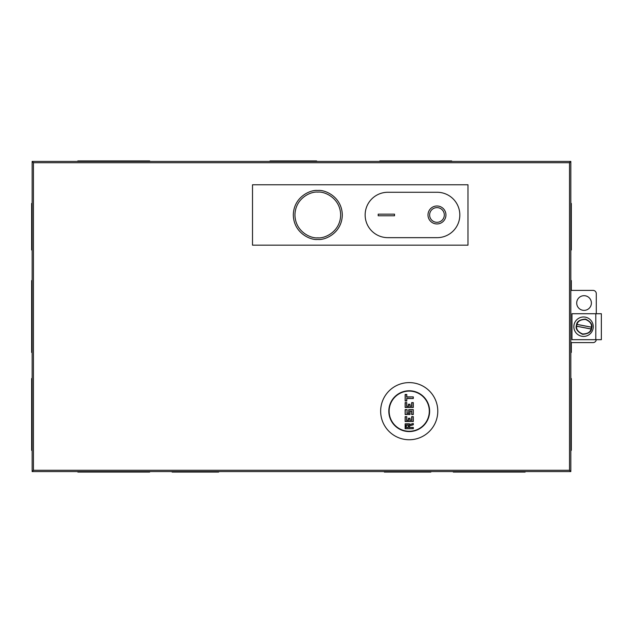 <?xml version="1.0" encoding="UTF-8"?>
<svg xmlns="http://www.w3.org/2000/svg" width="633" height="633" viewBox="0 0 633 633"><rect width="100%" height="100%" fill="white"/><g stroke="black" fill="none" stroke-linecap="round" stroke-linejoin="round"><path stroke-width="0.95" d="M584.045 310.376A7.343 7.343 0 0 1 576.703 303.033A7.343 7.343 0 0 1 584.045 295.69A7.343 7.343 0 0 1 591.396 303.033A7.343 7.343 0 0 1 584.045 310.376M252.512 245.169L252.512 184.765L467.985 184.765L467.985 245.169L252.512 245.169M33.446 470.272L569.518 470.272L569.518 162.728L570.824 161.423L32.141 161.423L33.446 162.728L33.446 470.272L32.141 471.577L570.824 471.577L570.824 161.423M569.518 470.272L570.824 471.577M32.141 161.423L32.141 471.577M570.824 342.619L593.026 342.619A3.268 3.268 0 0 0 596.27 339.684M596.286 313.723L596.286 293.649A3.268 3.268 0 0 0 593.026 290.381L570.824 290.381M317.806 239.448C310.645 240.437 293.657 233.086 293.316 214.967C293.657 196.839 310.645 189.496 317.806 190.478C324.966 189.496 341.955 196.839 342.295 214.967C341.955 233.086 324.966 240.437 317.806 239.448M436.968 223.947A8.981 8.981 0 0 1 427.995 214.967A8.981 8.981 0 0 1 436.968 205.986A8.981 8.981 0 0 1 445.949 214.967A8.981 8.981 0 0 1 436.968 223.947M436.968 207.624A7.343 7.343 0 0 1 444.319 214.967A7.343 7.343 0 0 1 436.968 222.31A7.343 7.343 0 0 1 429.625 214.967A7.343 7.343 0 0 1 436.968 207.624M437.134 237.66A22.693 22.693 0 0 0 459.819 214.967A22.693 22.693 0 0 0 437.134 192.274L387.831 192.274A22.693 22.693 0 0 0 365.146 214.967A22.693 22.693 0 0 0 387.831 237.66L437.134 237.66M378.202 214.152L394.525 214.152L394.525 215.782L378.202 215.782L378.202 214.152L394.525 214.152L394.525 215.782L378.202 215.782M601.35 313.723L601.35 339.684L571.971 339.684L571.971 313.723L601.35 313.723M583.555 336.416A9.717 9.717 0 0 1 573.846 326.699A9.717 9.717 0 0 1 583.555 316.991A9.717 9.717 0 0 1 593.271 326.699A9.717 9.717 0 0 1 583.555 336.416M576.568 325.267L577.019 324.389C577.755 321.192 580.564 319.546 585.446 319.436C589.932 321.342 591.926 323.914 591.428 327.158L591.072 329.018C590.336 332.206 587.527 333.86 582.653 333.971C578.158 332.064 576.165 329.484 576.663 326.248L576.79 324.397L591.641 327.245M576.434 325.243C576.695 321.556 579.717 319.507 585.509 319.087C590.731 321.619 592.789 324.65 591.665 328.163C591.404 331.85 588.374 333.9 582.582 334.319C577.359 331.779 575.31 328.756 576.434 325.243M577.019 324.389L591.428 327.158M591.072 329.018L576.663 326.248M576.449 326.153L591.309 329.01M384.326 471.577L384.326 472.068L430.851 472.068L430.851 471.577M453.291 471.577L453.291 472.068L525.121 472.068L525.121 471.577M172.113 471.577L172.113 472.068L218.638 472.068L218.638 471.577M77.843 471.577L77.843 472.068L149.673 472.068L149.673 471.577M570.824 249.98L571.314 249.98L571.314 203.454L570.824 203.454M570.824 352.415L571.314 352.415L571.314 342.619M571.314 290.381L571.314 280.585L570.824 280.585M570.824 450.356L571.314 450.356L571.314 378.534L570.824 378.534M149.697 161.423L149.697 160.932L77.819 160.932L77.819 161.423M316.627 161.423L316.627 160.932L270.014 160.932L270.014 161.423M451.685 161.423L451.685 160.932L379.808 160.932L379.808 161.423M32.141 378.534L31.65 378.534L31.65 450.356L32.141 450.356M32.141 280.585L31.65 280.585L31.65 352.415L32.141 352.415M32.141 203.454L31.65 203.454L31.65 249.98L32.141 249.98M409.219 431.255A20.082 20.082 0 0 0 429.301 411.181A20.082 20.082 0 0 0 409.219 391.099A20.082 20.082 0 0 0 389.145 411.181A20.082 20.082 0 0 0 409.219 431.255M413.302 428.723L405.136 428.723L405.136 423.825L409.543 423.825L409.543 424.506L413.302 423.501L413.302 424.806L409.543 425.811L409.543 427.417L413.302 427.417L413.302 428.723L405.302 428.565L405.136 423.825M410.034 418.278L410.034 420.241L411.672 420.241L411.672 416.649L413.302 416.649L413.302 421.546L405.136 421.546L405.136 416.649L406.774 416.649L406.774 420.241L408.404 420.241L408.404 418.278L410.034 418.278L408.57 418.445L408.57 420.399L406.774 420.241M413.302 409.63L413.302 414.52L411.672 414.52L411.672 411.181L410.034 411.181L410.034 414.52L405.136 414.52L405.136 409.63L407.098 409.63L407.098 413.214L408.728 413.214L408.728 409.63L413.302 409.63L413.302 414.52M410.034 404.242L410.034 406.196L411.672 406.196L411.672 402.604L413.302 402.604L413.302 407.502L405.136 407.502L405.136 402.604L406.774 402.604L406.774 406.196L408.404 406.196L408.404 404.242L410.034 404.242L408.57 404.4L408.57 406.362L406.774 406.196M406.774 394.446L406.774 396.891L413.302 396.891L413.302 398.529L406.774 398.529L406.774 400.974L405.136 400.974L405.136 394.446L406.774 394.446L406.608 397.057L413.302 396.891M413.302 427.417L413.135 428.565M409.543 427.417L413.135 427.584M409.543 425.811L409.385 427.584M413.302 424.806L409.385 425.685M413.302 423.501L413.135 424.68M409.543 424.506L413.135 423.714M409.543 423.825L409.385 424.719M410.034 420.241L411.672 420.241M406.774 416.649L406.608 420.399M405.136 416.649L406.608 416.807M405.136 421.546L405.302 416.807M413.302 421.546L405.302 421.38M413.302 416.649L413.135 421.38M411.672 416.649L413.135 416.807M413.135 414.362L411.672 414.52M408.728 409.63L413.135 409.788M408.728 413.214L408.894 409.788M407.098 413.214L408.894 413.381M407.098 409.63L406.932 413.381M405.136 409.63L406.932 409.788M405.136 414.52L405.302 409.788M410.034 414.52L405.302 414.362M410.034 411.181L409.875 414.362M411.672 411.181L409.875 411.015M410.034 406.196L411.672 406.196M406.774 402.604L406.608 406.362M405.136 402.604L406.608 402.77M405.136 407.502L405.302 402.77M413.302 407.502L405.302 407.343M413.302 402.604L413.135 407.343M411.672 402.604L413.135 402.77M405.136 394.446L406.608 394.612M405.136 400.974L405.302 394.612M406.774 400.974L405.302 400.816M406.774 398.529L406.608 400.816M413.302 398.529L406.608 398.363M408.404 427.417L406.117 427.417L406.117 425.131L408.404 425.131L408.404 427.417L406.283 427.259L406.283 425.297M408.238 425.297L408.238 427.259M437.783 411.181A28.564 28.564 0 0 1 409.219 439.745A28.564 28.564 0 0 1 380.655 411.181A28.564 28.564 0 0 1 409.219 382.609A28.564 28.564 0 0 1 437.783 411.181M388.812 411.181A20.406 20.406 0 0 1 409.219 390.775A20.406 20.406 0 0 1 429.625 411.181A20.406 20.406 0 0 1 409.219 431.579A20.406 20.406 0 0 1 388.812 411.181M569.518 162.728L33.446 162.728M317.806 192.115C324.492 191.198 340.348 198.05 340.657 214.967C340.348 231.884 324.492 238.736 317.806 237.818C311.12 238.736 295.263 231.884 294.954 214.967C295.263 198.05 311.12 191.198 317.806 192.115M595.803 339.684L595.803 313.723M405.302 423.991L409.385 423.991M409.875 420.399L409.875 418.445M411.83 420.399L411.83 416.807M411.83 414.362L411.83 411.015M409.875 406.362L409.875 404.4M411.83 406.362L411.83 402.77M413.135 397.057L413.135 398.363M406.117 425.131L408.404 425.131"/></g></svg>
